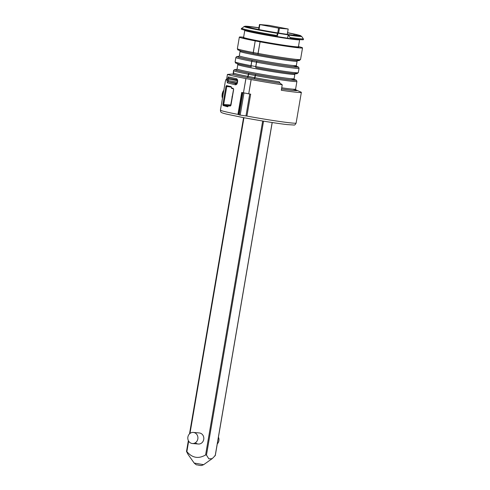 <?xml version="1.0" encoding="UTF-8"?>
<svg xmlns="http://www.w3.org/2000/svg" width="490" height="490" viewBox="0 0 490 490"><rect width="100%" height="100%" fill="white"/><g stroke="black" fill="none" stroke-linecap="round" stroke-linejoin="round"><path stroke-width="0.73" d="M222.564 97.645A5.562 2.315 -79.3 0 1 222.472 96.371A5.562 2.315 -79.3 0 1 223.703 90.962M222.478 98.141A4.594 1.911 -79.3 0 1 222.043 95.875A4.594 1.911 -79.3 0 1 223.82 90.295M187.891 437.031A5.562 5.053 -85.1 0 0 192.386 443.517A5.562 5.053 -85.1 0 0 197.899 438.403A5.562 5.053 -85.1 0 0 193.336 432.431A5.562 5.053 -85.1 0 0 187.891 437.031M217.284 443.879A5.562 5.053 -85.1 0 0 218.43 437.166M287.55 32.793A25.719 0.986 -170.3 0 1 294.098 34.178L294.098 34.208A25.321 0.974 -170.3 0 1 297.589 35.182L298.061 35.28A25.719 0.986 -170.3 0 1 298.239 35.439A25.719 0.986 -170.3 0 1 286.773 34.312L286.044 34.19A25.321 0.974 -170.3 0 1 276.458 32.689L275.907 32.616A25.719 0.986 -170.3 0 1 251.67 28.034L251.676 28.004A25.321 0.974 -170.3 0 1 248.179 27.03L247.713 26.932A25.719 0.986 -170.3 0 1 247.53 26.772A25.719 0.986 -170.3 0 1 258.904 27.881M277.365 36.591A28.935 1.109 9.7 0 0 287.587 38.177L290.631 38.741L290.686 38.428L288.157 34.827A28.935 1.109 -170.3 0 1 277.94 33.24L276.029 36.474L277.365 36.591L277.94 33.24M290.686 38.428A31.605 1.213 9.7 0 0 303.488 39.623L303.286 38.747A31.274 1.201 9.7 0 1 290.454 37.583M248.736 93.811L251.094 79.545L245.949 78.572L243.438 92.812L245.876 78.559A38.392 1.476 -170.3 0 1 227.44 74.425L232.003 74.051A33.939 1.305 9.7 0 0 280.029 83.135L282.24 84.782A38.392 1.476 -170.3 0 1 251.174 79.564L248.736 93.811A38.392 1.476 9.7 0 0 250.672 94.166L246.923 116.087L245.98 115.934L249.729 94.013L250.672 94.166M254.971 77.745L254.316 78.798L255.229 75.527A1.115 0.466 -79.3 0 1 255.878 74.474A1.115 0.337 100.4 0 0 255.351 75.552L254.971 77.745A32.162 1.237 9.7 0 0 279.251 81.812L280.029 83.135M282.24 84.782L281.303 90.264A38.392 1.476 -170.3 0 0 301.362 92.377L296.113 123.07A38.392 1.476 9.7 0 1 246.923 116.087M226.564 79.558L225.841 79.619L225.553 81.071M277.799 33.394A29.149 1.121 -170.3 0 1 244.13 26.478L241.19 28.977A31.605 1.213 9.7 0 0 276.084 36.162M287.587 38.177L288.157 34.827M281.523 88.972A33.939 1.305 9.7 0 0 296.793 90.264A33.939 1.305 9.7 0 0 295.758 89.903M296.793 90.264L300.946 92.077A38.392 1.476 -170.3 0 1 301.362 92.377M227.44 74.425L226.503 79.901A38.392 1.476 -170.3 0 1 225.841 79.619M255.351 75.552A32.162 1.237 -170.3 0 0 296.903 81.463L296.438 80.311L294.239 79.46A31.048 1.194 -170.3 0 1 287.287 79.533A31.048 1.194 -170.3 0 1 255.878 74.474L249.245 73.218A1.115 0.466 100.7 0 0 248.595 74.278L248.222 76.471L247.45 77.506L248.479 74.253A32.162 1.237 -170.3 0 1 233.503 70.627L233.179 74.125L233.424 71.828L233.718 72.422M237.307 80.623L228.469 79.117L229.173 78.149A1.115 1.047 -75.2 0 1 229.075 78.131L236.805 79.882A1.115 0.815 -78.2 0 1 236.186 78.676C237.209 78.927 237.693 79.784 237.65 81.248L237.356 82.963C236.909 84.347 236.174 84.948 235.145 84.758A1.115 0.815 -77.6 0 1 236.137 83.772L228.536 81.891L236.903 83.239M235.145 84.758L227.317 82.828A1.115 1.047 -73 0 1 228.536 81.891L228.199 80.666L227.011 80.433L228.328 76.893L236.186 78.676M237.65 81.248L236.768 79.876L229.081 78.131A1.115 1.047 -75.2 0 1 228.328 76.893M227.317 82.828L227.011 80.433M248.479 74.253A1.115 0.582 -79 0 1 249.245 73.218A31.048 1.194 -170.3 0 1 236.676 69.629M248.657 93.798L243.512 92.824M232.003 74.051L232.658 74.162L233.938 73.249A32.162 1.237 9.7 0 0 248.105 76.446M242.189 92.586L238.44 114.507L237.938 114.391L241.686 92.469L249.729 94.013M243.94 93.18L240.192 115.101L239.169 114.905L242.918 92.984M240.192 115.101L245.98 115.934M238.44 114.507L239.169 114.905M241.686 92.469A38.392 1.476 9.7 0 0 243.438 92.812M231.531 87.612L231.519 87.967A0.447 0.361 102.8 0 0 231.801 88.457A0.447 0.41 94.7 0 1 231.476 87.943L231.476 87.943M231.519 87.967A38.392 1.476 9.7 0 0 233.185 88.335A0.447 0.343 102.3 0 0 233.448 88.825M233.185 88.335L233.601 89.321M231.494 87.612L231.39 87.116L226.839 86.087L223.581 105.123L228.126 106.397A0.447 0.367 103.9 0 0 227.691 106.783L223.091 105.497L222.87 104.493L225.97 86.363L226.496 85.585L231.133 86.638L231.574 87.637M233.669 89.352L230.937 105.356L230.147 106.091A0.447 0.343 -77.7 0 1 230.563 105.699A37.944 1.458 -170.3 0 1 228.916 105.338A0.447 0.361 102.8 0 0 228.481 105.724L227.691 106.783M228.346 106.03L228.132 106.404L228.383 106.03M226.839 86.087A0.447 0.423 -75.9 0 1 226.803 86.081L231.409 87.122A0.447 0.367 -78 0 1 231.133 86.638M226.803 86.081A0.447 0.423 -75.9 0 1 226.496 85.585M231.219 87.085L225.97 86.363M230.882 104.989L222.87 104.493M228.665 105.374L223.581 105.123A0.447 0.423 108.9 0 0 223.091 105.497M231.801 88.457A37.944 1.458 9.7 0 0 233.405 88.812M230.563 105.699L233.595 89.37M294.098 34.178L293.902 35.256L294.098 34.178M297.528 35.55L297.589 35.182M233.418 71.454A1.115 1.109 136 0 0 233.424 71.871M236.45 69.758A30.043 1.151 9.7 0 0 252.883 73.874A30.043 1.151 9.7 0 0 283.735 79A30.043 1.151 9.7 0 0 294.41 79.668M238.697 56.607A30.043 1.151 9.7 0 0 255.137 60.723A30.043 1.151 9.7 0 0 285.982 65.844A30.043 1.151 9.7 0 0 296.658 66.517M298.974 39.482A28.267 1.084 -170.3 0 1 290.662 38.575L298.912 39.476M245.551 30.356L257.716 33.063L276.054 36.346A28.267 1.084 -170.3 0 1 245.496 30.343M260.074 41.822L258.089 53.441A1.115 0.374 100.5 0 0 258.261 54.562A1.115 0.466 -79.3 0 1 258.255 54.555A1.115 0.466 -79.3 0 1 258.003 53.422L260.074 41.822A32.046 1.231 9.7 0 0 302.526 47.904A32.046 1.231 9.7 0 0 298.459 46.593M243.616 37.215A32.046 1.231 9.7 0 0 239.347 37.105A32.046 1.231 9.7 0 0 255.217 40.903L253.318 52.54A1.115 0.466 100.7 0 0 253.575 53.673A1.115 0.466 100.7 0 0 253.593 53.673L258.242 54.555M239.347 37.105L237.362 48.724L237.828 49.876L241.282 51.058L253.569 53.673A1.115 0.545 -79.1 0 1 253.232 52.522L255.217 40.903M255.302 40.921L259.988 41.809M258.089 53.441A32.046 1.231 9.7 0 0 300.542 59.523L299.219 60.558C298.52 61.103 276.55 57.992 258.261 54.562A1.115 0.374 100.5 0 0 258.279 54.562A30.937 1.188 9.7 0 0 291.232 59.866A30.937 1.188 9.7 0 0 296.395 59.425M230.147 106.091A38.392 1.476 -170.3 0 1 228.481 105.724L228.444 105.699A0.447 0.41 94.7 0 1 228.916 105.338L230.778 105.491M256.589 62.212L255.835 66.591A1.115 0.374 100.5 0 0 256.013 67.712A1.115 0.466 -79.3 0 1 256.007 67.712A1.115 0.466 -79.3 0 1 255.749 66.579L256.503 62.193A1.115 0.466 -79.3 0 1 257.152 61.14A1.115 0.374 100.5 0 0 256.589 62.212A32.046 1.231 -170.3 0 0 299.041 68.294L298.575 67.136L296.499 66.322A30.937 1.188 -170.3 0 1 288.959 66.297A30.937 1.188 -170.3 0 1 257.152 61.14L252.466 60.252A1.115 0.466 100.7 0 0 251.817 61.305L251.07 65.691A1.115 0.466 100.7 0 0 251.321 66.824A30.937 1.188 9.7 0 0 251.303 66.818L251.321 66.824A1.115 0.545 -79.1 0 1 250.984 65.678L251.731 61.293A1.115 0.545 -79.1 0 1 252.466 60.252A30.937 1.188 -170.3 0 1 238.906 56.491M255.835 66.591A32.046 1.231 9.7 0 0 298.294 72.673L296.971 73.708C296.272 74.26 274.302 71.142 256.013 67.712A1.115 0.374 100.5 0 0 256.025 67.712A30.937 1.188 9.7 0 0 288.984 73.022A30.937 1.188 9.7 0 0 294.147 72.575M251.321 66.824A1.115 0.466 100.7 0 0 251.346 66.83L239.034 64.208L235.58 63.032L235.114 61.875A32.046 1.231 9.7 0 0 250.984 65.678M233.007 92.586L232.37 96.303M232.15 96.261L231.764 99.844M231.752 99.899L233.013 92.518M287.22 34.38L288.2 29.008L269.126 25.382L259.48 24.5L259.859 24.592L259.008 29.578M199.7 433.001A5.562 5.053 94.9 0 1 203.313 440.829A5.562 5.053 94.9 0 1 195.424 442.721M188.656 441.141L186.868 451.633C192.264 457.985 198.505 459.087 205.598 454.953L262.677 121.006M277.738 32.904L278.553 28.126L259.859 24.592M278.553 28.126L279.429 28.261L278.614 33.044M288.138 29.008L279.429 28.261M263.553 121.146L206.474 455.075L208.844 458.848L212.176 458.658L215.214 455.62L214.896 455.535L215.214 455.62L272.152 122.518M186.868 451.633L186.549 451.547L186.868 451.633M206.474 455.075L205.598 454.953M203.644 464.679C200.343 466.143 201.01 465.28 200.294 465.457L198.591 465.2C196.496 464.416 197.299 465.904 194.181 463.062L203.644 464.679L212.17 458.652M194.181 463.062L188.068 454.438L186.549 451.547M225.382 81.156L220.427 110.134A38.392 1.476 9.7 0 0 237.938 114.391M244.13 26.478L245.625 26.191L258.922 27.765A28.359 1.09 9.7 0 0 251.284 28.12A28.359 1.09 9.7 0 0 293.939 35.427A28.359 1.09 9.7 0 0 287.569 32.671L296.579 34.563L301.546 36.291A29.149 1.121 -170.3 0 1 288.383 35.035M241.674 28.212A31.274 1.201 9.7 0 0 276.378 35.403M237.638 70.719A32.162 1.237 -170.3 0 1 238.25 70.787M292.702 89.156A33.271 1.28 -170.3 0 1 281.529 88.941M237.356 82.963L237.05 82.871M236.247 83.79L237.013 82.877L237.344 81.15M237.142 82.112L228.199 80.666L228.469 79.117L227.274 78.878M255.229 75.527L248.595 74.278M248.222 76.471L254.849 77.72M279.668 83.049A33.271 1.28 -170.3 0 1 254.316 78.798L247.45 77.506A33.271 1.28 -170.3 0 1 232.658 74.162M281.726 87.796A32.162 1.237 9.7 0 0 295.593 89.137L295.978 90.129M292.371 80.035A32.162 1.237 -170.3 0 1 292.971 80.182M228.879 105.332L230.643 105.472M294.845 74.345A28.935 1.109 -170.3 0 1 266.137 70.56A28.935 1.109 -170.3 0 1 237.809 64.594L237.062 68.98A28.935 1.109 9.7 0 0 253.538 72.82A28.935 1.109 9.7 0 0 294.098 78.725L294.845 74.345L295.562 73.525M255.786 59.664A28.935 1.109 9.7 0 0 296.346 65.574L297.093 61.189A28.935 1.109 -170.3 0 1 268.391 57.41A28.935 1.109 -170.3 0 1 240.057 51.438L239.31 55.823A28.935 1.109 9.7 0 0 255.786 59.664M298.006 46.862A28.267 1.084 -170.3 0 1 270.756 43.573A28.267 1.084 -170.3 0 1 243.959 37.626L243.377 37.663L243.591 37.381A27.82 1.066 9.7 0 0 270.829 43.12A27.82 1.066 9.7 0 0 298.435 46.752L299.635 39.739A27.82 1.066 -170.3 0 1 272.03 36.107A27.82 1.066 -170.3 0 1 244.786 30.362L244.682 30.025M253.318 52.54L258.003 53.422M237.362 48.724A32.046 1.231 9.7 0 0 253.232 52.522M251.731 61.293A32.046 1.231 -170.3 0 1 235.862 57.489L235.114 61.875M240.008 57.587A32.046 1.231 -170.3 0 1 240.553 57.649M294.564 66.879A32.046 1.231 -170.3 0 1 295.096 67.008M256.503 62.193L251.817 61.305M251.07 65.691L255.749 66.579M243.947 117.71L189.973 433.46M199.24 432.933L193.336 432.431M198.285 444.02L192.386 443.517M220.427 110.134C220.567 111.585 220.861 112.326 221.309 112.357C221.652 112.596 221.578 112.884 226.686 114.152L242.807 117.496C257.924 120.369 277.695 123.535 287.177 124.595L293.914 125.024C294.625 125.256 295.36 124.607 296.113 123.07M233.503 70.627L234.324 69.69L236.682 69.623M296.903 81.463L295.593 89.137M231.439 87.943A0.447 0.447 0 0 0 231.776 88.451L233.43 88.819L233.565 89.321L230.582 105.705M301.546 36.291L303.286 38.747M233.712 72.416L233.375 71.375M237.062 68.98L236.345 69.794M290.772 78.682L294.502 79.735L294.098 78.725M237.405 63.584L237.809 64.594M297.093 61.189L297.81 60.374M239.653 50.433L240.057 51.438M239.31 55.823L238.593 56.638M293.02 65.525L296.75 66.579L296.346 65.574M298.435 46.752L298.539 47.089L297.993 46.862M253.575 53.673L258.255 54.555M302.526 47.904L300.542 59.523M243.591 37.381L244.786 30.362M238.918 56.479L236.621 56.583L235.862 57.489M299.041 68.294L298.294 72.673M215.3 455.48L272.213 122.525M287.281 34.386L288.2 29.008M186.512 451.4L188.356 440.584M189.507 433.871L243.561 117.637M258.628 29.498L259.48 24.5"/></g></svg>

